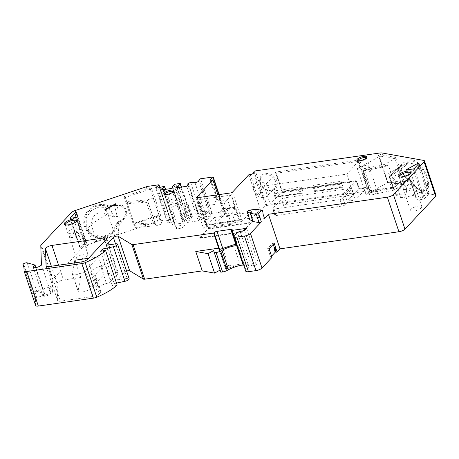 <?xml version="1.0" encoding="UTF-8"?>
<svg xmlns="http://www.w3.org/2000/svg" width="459" height="459" viewBox="0 0 459 459"><rect width="100%" height="100%" fill="white"/><g stroke="black" fill="none" stroke-linecap="round" stroke-linejoin="round"><path stroke-width="0.34" stroke-dasharray="2.29 1.72" d="M126.609 271.126A2.668 0.838 -18.5 0 0 124.968 272.101L117.768 279.778L127.177 278.424A3.574 1.119 161.5 0 1 129.168 278.779M220.836 272.21L220.125 270.076M245.783 271.217A4.797 1.503 161.5 0 1 246.156 270.299L249.03 267.236A2.398 0.752 161.5 0 1 251.675 266.002L256.122 265.067L258.182 262.869L243.683 264.952M271.969 257.401L270.603 257.16L271.55 256.151M275.406 252.037L276.76 252.117M380.012 152.973L380.735 155.131L378.486 155.458L379.272 156.295L387.907 182.516L389.324 182.315A3.838 1.205 161.5 0 1 390.793 182.286L405.297 185.155L396.048 157.506L395.061 158.682L384.676 164.368L360.82 169.256L369.495 195.173L393.352 190.284L403.731 184.604L395.061 158.682L382.118 156.37A3.838 1.205 -18.5 0 0 380.649 156.393L379.232 156.599A0.958 0.298 -18.5 0 1 378.933 156.812L387.608 182.734A0.958 0.298 161.5 0 0 387.907 182.516L387.735 183.101L389.989 182.78L391.579 187.53A4.797 1.503 161.5 0 1 393.415 187.496L435.207 194.972A4.797 1.503 161.5 0 1 436.05 195.477M391.579 187.53L266.874 205.466A0.958 0.298 -18.5 0 0 265.859 205.833L260.356 209.338L252.301 217.927L216.413 223.091L224.468 214.502L224.853 211.731A0.958 0.298 -18.5 0 0 224.847 211.679A0.958 0.298 -18.5 0 0 224.313 211.588L212.207 213.326A0.958 0.298 -18.5 0 0 210.933 213.946L210.239 215.558A2.398 0.752 -18.5 0 1 206.521 217.141L202.281 217.199A1.916 0.602 -18.5 0 0 200.256 217.732A1.916 0.602 -18.5 0 0 199.298 218.639A1.916 0.602 -18.5 0 0 199.952 218.863L198.288 220.859L187.232 222.449L188.54 221.049A1.44 0.453 161.5 0 0 190.135 220.309L191.828 218.507A1.44 0.453 161.5 0 0 191.942 218.226A1.44 0.453 161.5 0 0 191.139 218.088L192.172 216.987A2.157 0.677 161.5 0 0 192.338 216.573A2.157 0.677 161.5 0 0 190.617 216.459A2.157 0.677 161.5 0 0 188.414 217.526L187.387 218.627A1.44 0.453 161.5 0 0 185.568 219.402L183.875 221.209A1.44 0.453 161.5 0 0 183.766 221.485A1.44 0.453 161.5 0 0 184.369 221.651L183.055 223.051L171.494 188.488M163.134 189.693L174.139 222.575L171.999 224.64L183.055 223.051M174.139 222.575A1.916 0.602 -18.5 0 0 176.233 221.267A1.916 0.602 -18.5 0 0 174.69 221.169L169.245 222.506A2.398 0.752 -18.5 0 1 167.317 222.386L155.75 187.823M159.594 187.479L170.398 219.775L167.805 221.663A2.398 0.752 -18.5 0 0 167.317 222.386M170.398 219.775A0.958 0.298 -18.5 0 0 170.599 219.482A0.958 0.298 -18.5 0 0 170.059 219.391L160.122 220.819L158.533 216.069A0.958 0.459 81.8 0 0 158.016 215.518A0.958 0.459 81.8 0 0 157.867 215.604L155.997 216.057A3.838 1.205 161.5 0 1 157.867 215.604M71.484 212.557L83.05 247.114A4.797 1.503 161.5 0 1 86.757 245.083L157.781 221.387A4.797 1.503 161.5 0 1 160.122 220.819M83.05 247.114L52.756 279.416L41.195 244.859M35.659 305.585A4.797 1.503 161.5 0 1 35.636 305.447L35.435 299.417A2.398 0.752 161.5 0 1 34.511 299.136A2.398 0.752 161.5 0 1 36.76 297.593L50.484 293.444A2.398 0.752 -18.5 0 0 52.745 291.976L52.355 280.202A4.797 1.503 161.5 0 1 52.756 279.416M116.5 283.088L114.211 283.576L112.151 285.768L117.154 285.05M110.998 281.224L117.877 273.891A4.797 1.503 -18.5 0 0 118.25 272.967A4.797 1.503 -18.5 0 0 115.576 272.491L104.308 274.115L91.198 288.091A7.195 2.255 161.5 0 1 83.854 291.649A7.195 2.255 161.5 0 1 78.116 291.276A7.195 2.255 161.5 0 1 78.093 290.863L80.755 277.5L63.526 279.979A4.797 1.503 -18.5 0 0 57.082 283.358L57.645 300.553A4.797 1.503 -18.5 0 0 57.673 300.691A4.797 1.503 -18.5 0 0 60.347 301.167L93.102 296.457A4.797 1.503 -18.5 0 0 99.15 293.858L100.406 292.521A4.797 1.503 -18.5 0 0 100.779 291.597A4.797 1.503 -18.5 0 0 99.391 291.035A9.593 3.006 161.5 0 1 96.602 289.916A9.593 3.006 161.5 0 1 106.454 283.507A4.797 1.503 -18.5 0 0 110.998 281.224L105.214 263.942L94.623 275.239A4.797 1.503 161.5 0 0 95.002 274.316A4.797 1.503 161.5 0 0 93.607 273.753A9.593 3.006 161.5 0 1 90.825 272.635A9.593 3.006 161.5 0 1 100.67 266.226L106.454 283.507M283.679 205.638A2.398 0.752 -18.5 0 1 286.703 204.341L352.638 194.857A2.398 0.752 -18.5 0 1 353.975 195.098A2.398 0.752 -18.5 0 1 353.791 195.557L345.174 204.743A2.398 0.752 -18.5 0 1 342.15 206.045L276.215 215.523A2.398 0.752 -18.5 0 1 274.878 215.288A2.398 0.752 -18.5 0 1 275.067 214.829L283.679 205.638L281.51 199.16A2.398 0.752 161.5 0 1 284.534 197.863L350.469 188.379A2.398 0.752 161.5 0 1 351.806 188.615A2.398 0.752 161.5 0 1 351.623 189.079L343.005 198.265A2.398 0.752 161.5 0 1 339.981 199.562L274.052 209.046A2.398 0.752 161.5 0 1 272.709 208.805A2.398 0.752 161.5 0 1 272.898 208.346L281.51 199.16M87.549 255.789A5.996 1.876 161.5 0 1 81.432 258.756A5.996 1.876 161.5 0 1 76.647 258.44A5.996 1.876 161.5 0 1 77.118 257.292A5.996 1.876 161.5 0 1 83.24 254.326A5.996 1.876 161.5 0 1 88.019 254.636A5.996 1.876 161.5 0 1 87.549 255.789M421.396 207.778A5.996 1.876 161.5 0 1 415.28 210.744A5.996 1.876 161.5 0 1 410.495 210.429A5.996 1.876 161.5 0 1 410.966 209.275A5.996 1.876 161.5 0 1 417.082 206.309A5.996 1.876 161.5 0 1 421.867 206.625A5.996 1.876 161.5 0 1 421.396 207.778M377.2 192.533A4.315 1.354 161.5 0 1 372.794 194.673A4.315 1.354 161.5 0 1 369.352 194.444A4.315 1.354 161.5 0 1 369.69 193.618A4.315 1.354 161.5 0 1 374.096 191.483A4.315 1.354 161.5 0 1 377.539 191.707A4.315 1.354 161.5 0 1 377.2 192.533M184.111 226.356A4.315 1.354 161.5 0 1 179.704 228.49A4.315 1.354 161.5 0 1 176.262 228.261A4.315 1.354 161.5 0 1 176.6 227.434A4.315 1.354 161.5 0 1 181.007 225.3A4.315 1.354 161.5 0 1 184.449 225.524A4.315 1.354 161.5 0 1 184.111 226.356M208.42 228.989L251.325 222.822L242.593 232.134L199.688 238.301L208.42 228.989L208.277 228.559L251.182 222.386L242.45 231.703L199.545 237.871L199.688 238.301M225.685 269.06L240.046 264.264L228.611 265.91A2.398 0.752 -18.5 0 0 225.587 267.207L225.214 267.608L225.685 269.06L219.178 249.616M233.539 244.825L240.046 264.264M219.19 249.616L225.214 267.608M249.685 219.517L252.507 218.3L251.062 213.986L251.658 211.364L255.812 210.767L256.105 213.257L251.062 213.986M264.51 218.461L259.387 217.549A4.797 1.503 161.5 0 0 257.551 217.577L252.507 218.3M104.973 209.866L107.756 213.544L105.157 209.774M91.014 224.204L106.792 214.508L108.123 214.64L114.968 235.106L96.62 240.964L91.014 224.204L88.168 228.387L88.553 233.717L86.275 226.7L86.2 218.042L91.1 210.618L99.356 206.877L108.33 208.07L114.199 217.101L117.148 216.327L120.964 218.266L120.774 223.085L119.03 225.73L118.158 234.101C109.615 237.728 101.548 240.367 93.963 242.019L88.553 233.717M106.31 209.224L107.756 213.544L117.699 208.329L116.253 204.008M91.077 224.084C92.81 213.785 98.048 210.595 106.792 214.508M108.123 214.64L114.199 217.101M119.03 225.73L116.993 222.971L112.363 232.265L102.822 236.798L92.586 234.624L86.275 226.7M118.158 234.101L114.968 235.106M119.386 224.807L117.653 222.185L116.993 222.971L118.353 222.38L118.141 221.76L117.309 222.38L117.825 221.932A0.958 0.895 -130.3 0 0 117.533 222.495A16.547 15.715 162 0 1 97.383 236.746A16.547 15.715 162 0 1 85.713 216.235A16.547 15.715 162 0 1 108.737 207.032A0.958 0.792 -158.2 0 0 109.449 207.175L109.087 206.085A17.436 16.558 162 0 0 84.823 215.782A17.436 16.558 162 0 0 97.119 237.401A17.436 16.558 162 0 0 118.353 222.38L120.051 221.806C125.164 219.322 127.309 215.707 126.489 210.951C126.225 206.986 119.874 202.184 114.216 204.393L109.087 206.085L108.33 208.07L109.081 208.111L109.449 207.175L114.572 205.477L117.148 216.327M109.081 208.111L115.06 217.101M120.051 221.806L119.833 221.181L118.141 221.76A0.958 0.958 0 0 0 117.825 221.932A0.958 0.895 -130.3 0 1 118.141 221.766L119.833 221.192L124.228 217.962L125.846 212.833L124.515 208.667L120.264 205.454L114.572 205.477L114.216 204.393M157.781 221.387L156.192 216.637A4.797 1.503 161.5 0 1 158.533 216.069L160.782 215.741L159.284 215.397A0.958 0.298 161.5 0 0 159.21 215.581L150.535 189.665A0.958 0.298 -18.5 0 1 150.609 189.481L151.533 188.098L149.278 188.419A4.797 1.503 -18.5 0 0 146.943 188.988L147.322 190.135L125.336 197.473L124.039 196.63L133.294 224.273L156.192 216.637L155.98 216.011L133.948 223.361L135.307 227.394L125.336 197.473L134.005 223.395L133.294 224.273M150.535 189.665L153.243 197.984L147.328 199.958L126.632 201.478M153.243 197.984L161.912 223.906L155.997 225.88L135.307 227.394M147.328 199.958L155.997 225.88M159.21 215.581L161.912 223.906M369.495 195.173L366.012 194.553L387.608 182.734M146.444 202.235A0.958 0.298 -18.5 0 0 147.419 201.954A0.958 0.298 -18.5 0 0 147.855 201.518L155.079 223.12A0.958 0.298 161.5 0 1 154.649 223.55A0.958 0.298 161.5 0 1 153.673 223.837L146.444 202.235L127.355 203.635M153.673 223.837L134.585 225.237M155.079 223.12L154.918 222.615L134.229 224.135M147.855 201.518L147.689 201.019L127 202.534M154.918 222.615L147.689 201.019M188.597 184.3L200.158 218.863M186.727 186.297L198.288 220.859M187.232 222.449L175.665 187.892M160.432 190.078L171.999 224.64M177.363 187.645L188.54 221.049M179.578 183.525L191.139 218.088M175.82 184.065L183.48 206.963L187.238 206.424L188.265 205.322A2.157 0.677 -18.5 0 0 188.437 204.909A2.157 0.677 -18.5 0 0 186.715 204.794A2.157 0.677 -18.5 0 0 184.512 205.862L188.414 217.526M187.387 218.627L183.48 206.963L184.512 205.862M172.802 187.094L184.369 221.651M162.859 189.733L173.869 222.644M217.864 194.777L219.838 200.681L220.222 197.904A0.958 0.298 161.5 0 1 220.016 198.156L217.555 199.912A2.398 0.752 -18.5 0 0 217.044 200.652A2.398 0.752 -18.5 0 0 218.381 200.887L219.838 200.681L224.468 214.502M196.756 197.749L206.298 226.258L214.537 217.474L216.413 223.091M206.298 226.258A1.44 0.453 -18.5 0 0 206.183 226.539A1.44 0.453 -18.5 0 0 206.986 226.677L240.373 221.881A1.44 0.453 -18.5 0 0 242.186 221.1L250.425 212.31L252.301 217.927M214.537 217.474L250.425 212.31M260.356 209.338L255.732 195.517L261.234 192.005L265.859 205.833M248.789 174.781L255.732 195.517L257.189 195.304A2.398 0.752 -18.5 0 0 260.385 193.755L260.97 192.264A0.958 0.298 161.5 0 1 261.234 192.005M235.192 208.357L226.425 209.62L225.277 213.779L231.956 212.815L235.192 208.357L239.311 220.67L207.175 225.294L203.056 212.982L211.823 211.719L211.53 210.859L208.937 210.692L202.258 211.656L199.051 215.076L196.377 207.084L224.336 203.062L227.01 211.054L220.331 212.018L222.07 217.199L225.277 213.779M220.331 212.018L223.544 208.593L226.138 208.759L234.905 207.497L230.785 195.184L198.649 199.808L202.769 212.115L211.53 210.859M226.138 208.759L226.425 209.62M222.07 217.199L228.743 216.241L231.422 224.233L203.457 228.255L200.784 220.263L207.462 219.299L205.73 214.118L199.051 215.076M242.45 231.703L242.593 232.134M223.544 208.593L230.223 207.634L227.544 199.642L224.336 203.062M230.785 195.184L227.544 199.642L199.585 203.664L196.377 207.084M234.905 207.497L230.223 207.634L227.01 211.054M205.73 214.118L208.937 210.692M202.769 212.115L202.258 211.656L198.649 199.808M207.462 219.299L210.67 215.879L211.823 211.719M210.67 215.879L203.997 216.837L203.056 212.982M200.784 220.263L203.997 216.837L206.67 224.83L207.175 225.294M231.422 224.233L234.629 220.808L206.67 224.83L203.457 228.255M239.311 220.67L234.629 220.808L231.956 212.815L228.743 216.241M199.545 237.871L208.277 228.559M251.182 222.386L251.325 222.822M282.044 191.965L282.21 191.38L355.662 180.817A0.958 0.786 43.2 0 1 356.781 181.563L359.093 188.471L367.441 187.272L358.772 161.35L276.14 173.238L282.21 191.38L276.18 172.934L275.394 172.091L282.044 191.965L356.322 181.282L358.927 189.056L368.938 187.616L359.69 159.967L275.394 172.091M368.938 187.616L367.648 187.18L359.19 188.397L347.113 201.254L344.801 194.341A0.958 0.786 -136.8 0 0 343.676 193.6L355.662 180.817A0.958 0.459 -98.2 0 1 355.811 180.731A0.958 0.459 -98.2 0 1 356.322 181.282A0.958 0.298 -18.5 0 1 356.855 181.374A0.958 0.958 0 0 0 355.811 180.731L282.308 191.3M344.801 194.341L356.781 181.563A0.958 0.298 -18.5 0 0 356.855 181.374L359.208 188.408M359.093 188.471L358.927 189.056M276.14 173.238L264.154 186.015L346.786 174.133L359.69 159.967M282.21 191.38L270.231 204.163L264.154 186.015M343.676 193.6L270.231 204.163M367.441 187.272L355.455 200.055L347.113 201.254M346.786 174.133L355.455 200.055M343.114 187.341L341.089 181.294L313.543 185.252L315.568 191.3L343.114 187.341L340.492 187.22L339.74 188.024L314.702 191.621L313.543 188.167L338.581 184.564L339.74 188.024M273.903 190.955L275.922 197.003L303.468 193.044L301.443 186.997L273.903 190.955L275.922 197.003M275.056 197.324L273.903 193.87L298.941 190.267L300.094 193.721L275.056 197.324L275.807 196.527L300.846 192.923L300.094 193.721M303.468 193.044L300.846 192.923L299.687 189.469L274.648 193.067L273.903 193.87M301.443 186.997L298.941 190.267M315.568 191.3L315.453 190.824L340.492 187.22L339.333 183.766L314.295 187.37L315.453 190.824L314.702 191.621M313.543 185.252L314.295 187.37L313.543 188.167M341.089 181.294L338.581 184.564M268.871 188.649A8.635 7.092 43.2 0 1 267.66 195.637A8.635 7.092 43.2 0 1 260.087 197.089A8.635 7.092 43.2 0 1 253.85 190.812A8.635 7.092 43.2 0 1 255.061 183.824A8.635 7.092 43.2 0 1 262.64 182.378A8.635 7.092 43.2 0 1 268.871 188.649M409.795 180.135L410.799 180.318A17.436 8.239 -118.7 0 0 427.088 189.946A17.436 8.239 -118.7 0 0 422.028 167.288A17.436 8.239 -118.7 0 0 406.984 163.243L403.972 162.721C401.057 162.847 400.156 165.142 401.264 169.612C401.923 173.152 406.508 179.808 409.795 180.135A0.958 0.786 100.7 0 0 409.244 179.595M392.525 186.176L392.216 185.338L409.904 179.808A0.958 0.786 -79.5 0 1 410.799 180.318L410.679 180.335A0.958 0.734 -115.5 0 0 409.904 179.808L408.917 179.612L392.026 184.897L389.186 176.376L389.49 176.933L406.163 165.234L406.898 163.794L408.131 162.704L415.011 164.236L422.303 173.009L425.745 183.87L423.33 190.474L421.746 190.921L415.67 188.328L409.571 180.892L392.525 186.176L395.887 194.983L388.693 173.473L389.49 176.933L405.836 165.429L406.651 164.437L403.656 163.897L401.723 164.402L400.885 168L402.107 172.366L405.177 177.122L408.917 179.612A0.958 0.786 100.7 0 1 409.239 179.595L410.231 179.785A0.958 0.958 0 0 1 410.891 180.244C416.187 189.515 422.969 191.523 423.405 190.812A16.547 7.82 -118.7 0 0 423.978 172.073A16.547 7.82 -118.7 0 0 407.885 162.457A16.547 7.82 -118.7 0 0 407.058 164.127A0.958 0.769 17.7 0 0 406.984 163.243A0.958 0.792 -79.9 0 1 406.651 164.437A0.958 0.66 -140.8 0 0 406.984 164.253A0.958 0.66 -140.8 0 0 407.058 164.127L405.836 165.429M392.216 185.338L392.026 184.897M389.295 177.076L391.177 182.699M395.887 194.983L400.661 197.513L395.176 181.121L393.942 178.792L397.609 170.846L395.773 170.14L388.693 173.473M395.176 181.121C406.353 183.089 409.359 188.511 404.195 197.404L415.085 194.995L412.411 193.956L395.457 194.346M393.942 178.792L388.75 173.382M400.661 197.513L404.195 197.404M408.894 180.295L409.571 180.892L410.679 180.335A16.547 7.82 -118.7 0 0 423.405 190.812L421.746 190.921M403.731 184.604L391.252 182.206A0.958 0.792 100.1 0 0 390.793 182.286M393.352 190.284L392.629 188.127L395.492 186.561L388.262 164.959L385.399 166.525L384.676 164.368M370.625 192.637A0.958 0.298 161.5 0 1 369.954 192.562A0.958 0.298 161.5 0 1 370.327 192.166L363.098 170.564A0.958 0.298 -18.5 0 0 362.725 170.966A0.958 0.298 -18.5 0 0 363.396 171.035L370.625 192.637L392.629 188.127M363.396 171.035L385.399 166.525M370.327 192.166L371.635 191.449L395.492 186.561M371.635 191.449L364.406 169.847L388.262 164.959M363.098 170.564L364.406 169.847M378.933 156.812L357.343 168.631L360.82 169.256M357.343 168.631L366.012 194.553M250.178 210.044L251.658 211.364M257.551 217.577L256.105 213.257A4.797 1.503 161.5 0 1 257.941 213.228L259.387 217.549M263.07 214.141L257.941 213.228L258.033 210.727L262.835 211.588M275.251 252.008L275.538 251.899M269.077 248.767L267.712 248.52L272.847 243.046L273.266 244.297M267.712 248.52L270.603 257.16M272.847 243.046L274.207 243.293M244.555 230.504L256.122 265.067M246.615 228.307L258.182 262.869M213.636 250.625L220.142 270.07M236.27 244.452A2.398 0.752 161.5 0 1 237.217 244.727A2.398 0.752 161.5 0 1 237.028 245.186L236.655 245.588M106.201 245.221L117.768 279.778M114.211 283.576L103.252 250.826M100.584 251.211L112.151 285.768M23.874 264.854L35.435 299.417M48.459 287.397L34.741 291.545A2.398 0.752 161.5 0 1 36.731 291.339L44.494 293.536A0.958 0.298 161.5 0 1 44.615 293.628A0.958 0.298 161.5 0 1 44.276 294.007A4.315 1.354 -18.5 0 0 42.744 295.722A4.315 1.354 -18.5 0 0 47.076 295.699A4.315 1.354 -18.5 0 0 50.955 293.106L50.72 285.928A2.398 0.752 161.5 0 1 48.459 287.397L50.484 293.444M96.62 240.964L93.963 242.019M115.84 204.226L117.699 208.329M105.214 263.942A4.797 1.503 161.5 0 1 100.67 266.226M104.308 274.115L98.524 256.833L88.553 258.268M98.524 256.833L85.414 270.81A7.195 2.255 161.5 0 1 78.07 274.373A7.195 2.255 161.5 0 1 72.333 273.994A7.195 2.255 161.5 0 1 72.315 273.581L74.433 262.921M80.755 277.5L74.972 260.219M410.656 173.112A6.03 1.888 161.5 0 1 410.518 173.588A6.03 1.888 161.5 0 1 410.151 174.076A6.03 1.888 161.5 0 1 404.924 176.807A6.03 1.888 161.5 0 1 399.68 177.214A6.03 1.888 161.5 0 1 399.278 176.916M401.998 183.399A6.328 1.985 -18.5 0 0 401.499 184.593A6.328 1.985 -18.5 0 0 406.519 184.954A6.328 1.985 -18.5 0 0 413.014 181.816A6.328 1.985 -18.5 0 0 413.507 180.576A6.328 1.985 -18.5 0 0 408.43 180.278A6.328 1.985 -18.5 0 0 401.998 183.399M79.172 229.827A6.328 1.985 -18.5 0 0 79.659 228.588A6.328 1.985 -18.5 0 0 74.582 228.289A6.328 1.985 -18.5 0 0 68.156 231.411A6.328 1.985 -18.5 0 0 67.651 232.61A6.328 1.985 -18.5 0 0 72.671 232.965A6.328 1.985 -18.5 0 0 79.172 229.827M368.818 166.571A4.653 1.457 -18.5 0 0 369.179 165.665A4.653 1.457 -18.5 0 0 365.45 165.441A4.653 1.457 -18.5 0 0 360.728 167.736A4.653 1.457 -18.5 0 0 360.355 168.614A4.653 1.457 -18.5 0 0 364.044 168.883A4.653 1.457 -18.5 0 0 368.818 166.571M175.728 200.394A4.653 1.457 -18.5 0 0 176.09 199.481A4.653 1.457 -18.5 0 0 172.354 199.263A4.653 1.457 -18.5 0 0 167.633 201.553A4.653 1.457 -18.5 0 0 167.265 202.436A4.653 1.457 -18.5 0 0 170.955 202.7A4.653 1.457 -18.5 0 0 175.728 200.394M76.808 221.123A6.03 1.888 161.5 0 1 76.67 221.599A6.03 1.888 161.5 0 1 76.303 222.087A6.03 1.888 161.5 0 1 71.082 224.818A6.03 1.888 161.5 0 1 65.832 225.226A6.03 1.888 161.5 0 1 65.43 224.933M366.305 158.022A4.349 1.366 161.5 0 1 366.219 158.481A4.349 1.366 161.5 0 1 365.955 158.837A4.349 1.366 161.5 0 1 362.185 160.805A4.349 1.366 161.5 0 1 358.399 161.098A4.349 1.366 161.5 0 1 358.054 160.782M173.215 191.839A4.349 1.366 161.5 0 1 173.129 192.298A4.349 1.366 161.5 0 1 172.865 192.654A4.349 1.366 161.5 0 1 169.096 194.622A4.349 1.366 161.5 0 1 165.309 194.92A4.349 1.366 161.5 0 1 164.965 194.599M84.835 243.195L80.124 248.221A0.958 0.298 -18.5 0 0 80.05 248.411A0.958 0.298 -18.5 0 0 80.583 248.503L86.648 247.631A0.958 0.298 -18.5 0 0 87.933 246.931L86.585 242.771A0.958 0.298 -18.5 0 0 85.816 242.719A0.958 0.298 -18.5 0 0 84.835 243.195L76.217 217.434M416.967 199.608A0.958 0.298 -18.5 0 0 416.594 200.009A0.958 0.298 -18.5 0 0 417.128 200.101L423.192 199.229A0.958 0.298 -18.5 0 0 424.403 198.713L429.119 193.681A0.958 0.298 -18.5 0 0 429.194 193.497A0.958 0.298 -18.5 0 0 427.748 193.704L416.967 199.608L407.013 169.859L417.128 200.101M80.325 234.188A5.996 1.876 161.5 0 1 74.203 237.154A5.996 1.876 161.5 0 1 69.418 236.844A5.996 1.876 161.5 0 1 69.888 235.691A5.996 1.876 161.5 0 1 76.01 232.724A5.996 1.876 161.5 0 1 80.795 233.04A5.996 1.876 161.5 0 1 80.325 234.188M414.173 186.176A5.996 1.876 161.5 0 1 408.051 189.142A5.996 1.876 161.5 0 1 403.266 188.827A5.996 1.876 161.5 0 1 403.736 187.679A5.996 1.876 161.5 0 1 409.858 184.713A5.996 1.876 161.5 0 1 414.638 185.023A5.996 1.876 161.5 0 1 414.173 186.176M369.971 170.937A4.315 1.354 161.5 0 1 365.565 173.072A4.315 1.354 161.5 0 1 362.122 172.848A4.315 1.354 161.5 0 1 362.461 172.016A4.315 1.354 161.5 0 1 366.867 169.882A4.315 1.354 161.5 0 1 370.31 170.105A4.315 1.354 161.5 0 1 369.971 170.937M176.881 204.754A4.315 1.354 161.5 0 1 172.475 206.889A4.315 1.354 161.5 0 1 169.032 206.665A4.315 1.354 161.5 0 1 169.371 205.833A4.315 1.354 161.5 0 1 173.777 203.698A4.315 1.354 161.5 0 1 177.22 203.922A4.315 1.354 161.5 0 1 176.881 204.754M219.649 249.461L225.587 267.207M222.758 248.422L228.611 265.91M120.774 223.085L124.228 217.962L119.833 221.181L119.96 224.25M146.22 186.824L146.943 188.988L124.039 196.63M75.196 210.526L86.757 245.083M150.609 189.481L149.192 189.682A3.838 1.205 -18.5 0 0 147.322 190.135M125.336 197.473L134.005 223.395L155.997 216.057M212.207 213.326L200.646 178.769M212.746 177.025L224.313 211.588M378.486 155.458L387.735 183.101M266.874 205.466L255.313 170.903M276.823 180.944A9.593 7.878 -136.8 0 0 265.583 173.502A9.593 7.878 -136.8 0 0 260.133 183.342A9.593 7.878 -136.8 0 0 271.367 190.783A9.593 7.878 -136.8 0 0 276.823 180.944M160.782 215.741L151.533 188.098M170.059 219.391L158.498 184.828M149.192 189.682A0.958 0.459 -98.2 0 0 149.278 188.419L148.555 186.256M199.367 179.383L210.933 213.946M198.672 181.001L210.239 215.558M194.96 182.584L206.521 217.141M190.72 182.642L202.281 217.199M188.442 184.466L199.952 218.863M179.125 187.392L190.135 220.309M181.316 187.077L191.828 218.507M188.265 205.322L192.172 216.987M174.007 184.845L185.568 219.402M172.314 186.652L183.875 221.209M163.129 186.606L174.69 221.169M157.684 187.943L169.245 222.506M156.576 188.104L167.805 221.663M218.84 194.639L220.016 198.156M220.222 197.904L224.853 211.731M197.301 197.737L206.986 226.677M232.501 192.155L242.186 221.1M230.688 192.935L240.373 221.881M254.034 171.528L260.97 192.264M253.448 173.014L260.385 193.755M250.253 174.569L257.189 195.304M211.444 180.152L218.381 200.887M210.956 180.198L217.555 199.912M275.612 181.46A8.635 7.092 -136.8 0 0 269.381 175.189A8.635 7.092 -136.8 0 0 261.802 176.635A8.635 7.092 -136.8 0 0 260.592 183.623A8.635 7.092 -136.8 0 0 266.822 189.9A8.635 7.092 -136.8 0 0 274.402 188.448A8.635 7.092 -136.8 0 0 275.612 181.46M388.004 182.441L391.252 182.206A0.958 0.792 100.1 0 1 391.825 182.745A4.797 1.503 161.5 0 0 389.989 182.78A0.958 0.459 81.8 0 0 389.473 182.229A0.958 0.459 81.8 0 0 389.324 182.315M405.297 185.155L391.825 182.745L393.415 187.496M435.207 194.972L423.646 160.409M381.848 152.939L382.571 155.096A0.958 0.792 -79.9 0 1 382.118 156.37M396.048 157.506L382.571 155.096A4.797 1.503 -18.5 0 0 380.735 155.131A0.958 0.459 -98.2 0 1 380.649 156.393M403.972 162.721A0.958 0.792 -80.4 0 1 403.656 163.897L389.186 176.376L401.723 164.402L401.034 166.256C400.827 168.275 401.631 170.96 403.444 174.317C406.295 178.115 408.223 179.871 409.233 179.595M254.917 209.367A1.44 0.689 81.8 0 1 255.812 210.767A5.818 1.825 161.5 0 1 258.033 210.727A1.44 1.188 100.1 0 0 257.097 209.344M246.156 270.299L234.595 235.737M249.03 267.236L237.469 232.673M251.675 266.002L240.114 231.445M231.967 230.068L237.028 245.186M124.968 272.101L115.525 243.878M127.177 278.424L115.611 243.867M35.636 305.447L24.069 270.885M27.19 262.829L36.731 291.339M34.741 291.545L36.76 297.593M50.72 285.928L52.745 291.976M52.355 280.202L40.794 245.64M41.419 264.596L50.955 293.106M44.276 294.007L35.458 267.66M44.494 293.536L34.953 265.027M100.406 292.521L94.623 275.239M106.31 239.328L117.877 273.891M87.583 259.301L99.15 293.858M99.391 291.035L93.607 273.753M58.58 265.199L63.526 279.979M104.962 240.768L115.576 272.491M51.351 266.237L57.082 283.358M46.17 266.26L57.645 300.553M48.786 266.61L60.347 301.167M81.541 261.9L93.102 296.457M91.198 288.091L85.414 270.81M78.093 290.863L72.315 273.581M70.101 218.272L80.124 248.221M70.462 218.266L80.583 248.503M77.818 216.688L87.933 246.931M76.533 217.394L86.648 247.631M76.464 212.534L86.585 242.771L76.464 212.534M413.077 168.992L423.192 199.229M414.282 168.47L424.403 198.713M418.998 163.444L429.119 193.681M417.983 164.523L427.748 193.704M275.067 214.829L272.898 208.346M286.703 204.341L284.534 197.863M353.791 195.557L351.623 189.079M352.638 194.857L350.469 188.379M345.174 204.743L343.005 198.265M342.15 206.045L339.981 199.562M276.215 215.523L274.052 209.046M199.298 218.639L188.018 184.92M181.512 187.048L191.942 218.226M188.437 204.909L192.338 216.573M172.4 187.519L183.766 221.485M176.233 221.267L165.55 189.343M170.599 219.482L159.864 187.41M224.847 211.679L219.127 194.599M196.498 197.594L206.183 226.539M217.044 200.652L210.102 179.917M255.061 183.824L261.802 176.635C260.23 178.356 259.851 180.622 260.666 183.439C261.687 186.245 263.598 188.293 266.404 189.578L269.99 190.301L274.402 188.448L267.66 195.637M408.131 162.704L390.925 172.119M423.33 190.474L415.085 194.989M406.898 163.794L407.885 162.457L407.156 163.943A0.958 0.958 0 0 1 406.984 164.253L406.117 165.326M406.049 165.383L389.571 176.985M369.954 192.562L362.725 170.966M232.156 229.609L237.217 244.727M34.511 299.136L23.966 267.603M42.744 295.722L33.209 267.213M44.615 293.628L35.905 267.591M100.779 291.597L95.002 274.316M90.825 272.635L96.602 289.916M46.107 266.134L57.673 300.691M106.689 238.41L118.25 272.967M72.333 273.994L78.116 291.276M410.518 173.588L411.092 172.532M399.68 177.214L398.584 176.715M399.181 176.721L401.499 184.593M410.616 172.894L413.507 180.576M76.768 220.911L79.659 228.588M76.67 221.599L77.244 220.549M65.832 225.231L64.736 224.732M65.333 224.738L67.651 232.61M366.293 157.982L369.179 165.665M366.219 158.481L366.793 157.431M358.399 161.098L357.309 160.604M358.037 160.748L360.355 168.614M173.198 191.799L176.09 199.481M173.129 192.298L173.703 191.248M165.309 194.92L164.213 194.421M164.947 194.564L167.265 202.436M69.929 218.168L80.05 248.411M406.473 169.767L416.594 200.009M429.194 193.497L419.073 163.255M353.975 195.098L351.806 188.615M274.878 215.288L272.709 208.805M69.418 236.844L76.647 258.44M80.795 233.04L88.019 254.636M403.266 188.827L410.495 210.429M414.638 185.023L421.867 206.625M362.122 172.848L369.352 194.444M370.31 170.105L377.539 191.707M169.032 206.665L176.262 228.261M177.22 203.922L184.449 225.524"/><path stroke-width="0.69" d="M220.125 270.076L214.577 273.111L202.258 270.908L144.642 279.198A2.398 0.752 161.5 0 1 143.443 279.118L129.662 270.747A2.668 0.838 -18.5 0 0 126.609 271.126M222.604 271.957L220.836 272.21L214.336 252.771L216.097 252.519A4.797 1.503 -18.5 0 0 220.647 250.998L221.978 250.27L228.484 269.714L227.153 270.443A4.797 1.503 161.5 0 1 222.604 271.957L216.097 252.519M243.683 264.952L243.155 265.027A14.39 4.51 -18.5 0 0 228.484 269.714M248.457 271.694A4.797 1.503 161.5 0 1 245.783 271.217L234.222 236.66A4.797 1.503 -18.5 0 0 236.896 237.137L244.406 236.052A4.797 1.503 -18.5 0 0 250.453 233.459L262.014 268.016A4.797 1.503 161.5 0 1 255.973 270.615L248.457 271.694L236.896 237.137M262.014 268.016L271.969 257.401L269.077 248.767L274.207 243.293L277.098 251.934L276.76 252.117A0.958 0.792 100.1 0 1 275.675 251.274L275.779 248.548L274.482 248.319L273.266 244.297M271.55 256.151L275.406 252.037M277.098 251.934L279.996 248.847L398.928 231.743A4.797 1.503 161.5 0 0 404.97 229.144L435.671 196.4L424.11 161.843A4.797 1.503 -18.5 0 0 424.489 160.92A4.797 1.503 -18.5 0 0 423.646 160.409L381.848 152.939A4.797 1.503 -18.5 0 0 380.012 152.973L255.313 170.903A0.958 0.298 -18.5 0 0 254.034 171.528L253.448 173.014A2.398 0.752 -18.5 0 1 250.253 174.569L248.789 174.781L232.501 192.155A1.44 0.453 161.5 0 1 230.688 192.935L197.301 197.737A1.44 0.453 161.5 0 1 196.498 197.594A1.44 0.453 161.5 0 1 196.613 197.318L196.756 197.749M424.489 160.92L436.05 195.477A4.797 1.503 161.5 0 1 435.671 196.4M93.389 298.143L38.338 306.061A4.797 1.503 161.5 0 1 35.659 305.585L24.098 271.028A4.797 1.503 -18.5 0 0 26.771 271.504L81.828 263.581A4.797 1.503 -18.5 0 0 85.202 262.628A38.378 12.026 -18.5 0 0 105.593 250.488L117.154 285.05A38.378 12.026 -18.5 0 1 96.763 297.185A4.797 1.503 161.5 0 1 93.389 298.143L81.828 263.581M124.946 281.304L113.379 246.741A3.574 1.119 -18.5 0 0 117.607 244.222L129.168 278.779A3.574 1.119 161.5 0 1 124.946 281.304L116.5 283.088M202.258 270.908L195.758 251.469L218.708 248.17L219.178 249.616L233.539 244.825L235.874 244.492A2.398 0.752 161.5 0 1 236.27 244.452M234.222 236.66A4.797 1.503 -18.5 0 1 234.595 235.737L237.469 232.673A2.398 0.752 -18.5 0 1 240.114 231.445L244.555 230.504L246.615 228.307L231.594 230.47L231.967 230.068A2.398 0.752 161.5 0 0 232.156 229.609A2.398 0.752 161.5 0 0 230.82 229.368L217.05 231.353A2.398 0.752 161.5 0 0 214.026 232.65L213.647 233.052L219.19 249.616M250.178 210.044L246.942 211.306L249.685 219.517L252.984 221.519L259.065 222.604L261.343 221.846L250.453 233.459M213.647 233.052L133.081 244.636L144.642 279.198M115.525 243.878L113.402 237.544A2.668 0.838 -18.5 0 1 115.794 236.31A2.668 0.838 -18.5 0 1 118.095 236.19L131.876 244.555A2.398 0.752 -18.5 0 0 133.081 244.636M113.402 237.544L106.201 245.221L115.611 243.867A3.574 1.119 -18.5 0 1 117.607 244.222M113.379 246.741L102.644 249.013L100.584 251.211L105.593 250.488M35.458 267.66L34.735 265.497A0.958 0.298 -18.5 0 0 35.073 265.118A0.958 0.298 -18.5 0 0 34.953 265.027L27.19 262.829A2.398 0.752 -18.5 0 0 24.505 263.282A2.398 0.752 -18.5 0 0 22.95 264.579A2.398 0.752 -18.5 0 0 23.874 264.854L24.069 270.885A4.797 1.503 -18.5 0 0 24.098 271.028M34.735 265.497A4.315 1.354 -18.5 0 0 33.209 267.213A4.315 1.354 -18.5 0 0 37.54 267.184A4.315 1.354 -18.5 0 0 41.419 264.596L40.794 245.64A4.797 1.503 -18.5 0 1 41.195 244.859L71.484 212.557A4.797 1.503 -18.5 0 1 75.196 210.526L146.22 186.824A4.797 1.503 -18.5 0 1 148.555 186.256L158.498 184.828A0.958 0.298 -18.5 0 1 159.032 184.925A0.958 0.298 -18.5 0 1 158.837 185.212L156.244 187.106A2.398 0.752 -18.5 0 0 155.75 187.823A2.398 0.752 -18.5 0 0 157.684 187.943L163.129 186.606A1.916 0.602 -18.5 0 1 164.666 186.704A1.916 0.602 -18.5 0 1 162.572 188.018L160.432 190.078L171.494 188.488L172.802 187.094A1.44 0.453 -18.5 0 1 172.2 186.928L172.4 187.519M196.613 197.318L212.901 179.939L211.444 180.152A2.398 0.752 -18.5 0 1 210.102 179.917A2.398 0.752 -18.5 0 1 210.618 179.176L213.079 177.415A0.958 0.298 -18.5 0 0 213.28 177.122A0.958 0.298 -18.5 0 0 212.746 177.025L200.646 178.769A0.958 0.298 -18.5 0 0 199.367 179.383L198.672 181.001A2.398 0.752 -18.5 0 1 194.96 182.584L190.72 182.642A1.916 0.602 -18.5 0 0 188.689 183.175A1.916 0.602 -18.5 0 0 187.737 184.082A1.916 0.602 -18.5 0 0 188.385 184.306L186.727 186.297L175.665 187.892L176.979 186.492A1.44 0.453 -18.5 0 0 178.574 185.752L180.267 183.944A1.44 0.453 -18.5 0 0 180.381 183.669A1.44 0.453 -18.5 0 0 179.578 183.525L175.82 184.065A1.44 0.453 -18.5 0 0 174.007 184.845L172.314 186.652A1.44 0.453 -18.5 0 0 172.2 186.928M246.942 211.306L250.235 213.309L256.317 214.399L258.595 213.636L261.636 210.4C262.209 209.964 262.611 210.36 262.835 211.588L263.07 214.141L264.51 218.461L268.429 214.284L387.362 197.181A4.797 1.503 -18.5 0 0 393.409 194.582L424.11 161.843M51.965 245.416A4.797 1.503 161.5 0 0 45.516 248.795L46.084 265.996A4.797 1.503 161.5 0 0 46.107 266.134A4.797 1.503 161.5 0 0 48.786 266.61L81.541 261.9A4.797 1.503 161.5 0 0 87.583 259.301L106.31 239.328A4.797 1.503 161.5 0 0 106.689 238.41A4.797 1.503 161.5 0 0 104.009 237.934L51.965 245.416L58.58 265.199M410.667 173.095A6.954 2.18 161.5 0 1 404.643 176.245A6.954 2.18 161.5 0 1 398.584 176.715A6.954 2.18 161.5 0 1 398.567 174.839A6.954 2.18 161.5 0 1 406.708 171.173A6.954 2.18 161.5 0 1 411.092 172.532A6.954 2.18 161.5 0 1 410.667 173.095A6.03 1.888 161.5 0 0 410.616 172.894A6.03 1.888 161.5 0 0 405.785 172.613A6.03 1.888 161.5 0 0 399.663 175.585A6.03 1.888 161.5 0 0 399.181 176.721A6.03 1.888 161.5 0 0 399.278 176.916M366.471 157.856A5.278 1.652 161.5 0 1 361.899 160.243A5.278 1.652 161.5 0 1 357.309 160.604A5.278 1.652 161.5 0 1 357.291 159.175A5.278 1.652 161.5 0 1 363.471 156.399A5.278 1.652 161.5 0 1 366.793 157.431A5.278 1.652 161.5 0 1 366.471 157.856M76.819 221.112A6.954 2.18 161.5 0 1 70.795 224.262A6.954 2.18 161.5 0 1 64.736 224.732A6.954 2.18 161.5 0 1 64.719 222.85A6.954 2.18 161.5 0 1 72.861 219.19A6.954 2.18 161.5 0 1 77.244 220.549A6.954 2.18 161.5 0 1 76.819 221.112M173.382 191.673A5.278 1.652 161.5 0 1 168.809 194.059A5.278 1.652 161.5 0 1 164.213 194.421A5.278 1.652 161.5 0 1 164.202 192.992A5.278 1.652 161.5 0 1 170.375 190.215A5.278 1.652 161.5 0 1 173.703 191.248A5.278 1.652 161.5 0 1 173.382 191.673M70.003 217.985A0.958 0.298 161.5 0 0 69.929 218.168A0.958 0.298 161.5 0 0 70.462 218.266L76.533 217.394A0.958 0.298 161.5 0 0 77.818 216.688L76.464 212.534A0.958 0.298 -18.5 0 0 75.701 212.483A0.958 0.298 -18.5 0 0 74.719 212.959L70.101 218.272M407.007 169.864L413.077 168.992A0.958 0.298 161.5 0 0 414.282 168.47L418.998 163.444A0.958 0.298 -18.5 0 0 419.073 163.255A0.958 0.298 -18.5 0 0 417.627 163.467L406.846 169.365L407.013 169.859A0.958 0.298 161.5 0 1 406.473 169.767A0.958 0.298 161.5 0 1 406.846 169.365M104.973 209.866L104.893 209.402L115.634 203.767L116.253 204.008L104.973 209.866M105.157 209.774L104.893 209.402M176.979 186.492L177.363 187.645M162.308 188.081L162.859 189.733M212.901 179.939L217.864 194.777M268.429 214.284L279.996 248.847M261.636 210.4L257.097 209.344A1.44 1.188 100.1 0 0 256.409 209.465L261.636 210.4M258.595 213.636L261.343 221.846M252.984 221.519L250.235 213.309M256.317 214.399L259.065 222.604M274.281 247.344L275.647 247.585A2.398 1.974 -79.9 0 1 275.779 248.548M274.482 248.319L274.734 251.107L275.538 251.899M231.594 230.47L243.155 265.027M195.758 251.469L208.076 253.672L214.577 273.111M208.076 253.672L213.636 250.625L214.336 252.771M236.655 245.588A14.39 4.51 -18.5 0 0 221.978 250.27M103.252 250.826L102.644 249.013M115.634 203.767L115.84 204.226M88.553 258.268L74.972 260.219L74.433 262.921M65.43 224.933A6.03 1.888 161.5 0 1 65.333 224.738A6.03 1.888 161.5 0 1 65.815 223.596A6.03 1.888 161.5 0 1 71.937 220.624A6.03 1.888 161.5 0 1 76.768 220.911A6.03 1.888 161.5 0 1 76.808 221.123M358.054 160.782A4.349 1.366 161.5 0 1 358.037 160.748A4.349 1.366 161.5 0 1 358.387 159.921A4.349 1.366 161.5 0 1 362.805 157.776A4.349 1.366 161.5 0 1 366.293 157.982A4.349 1.366 161.5 0 1 366.305 158.022M164.965 194.599A4.349 1.366 161.5 0 1 164.947 194.564A4.349 1.366 161.5 0 1 165.297 193.744A4.349 1.366 161.5 0 1 169.71 191.598A4.349 1.366 161.5 0 1 173.198 191.799A4.349 1.366 161.5 0 1 173.215 191.839M214.026 232.65L219.649 249.461M217.05 231.353L222.758 248.422M230.82 229.368L235.874 244.492M178.574 185.752L179.125 187.392M180.267 183.944L181.316 187.077M162.572 188.018L163.134 189.693M156.244 187.106L156.576 188.104M158.837 185.212L159.594 187.479M213.079 177.415L218.84 194.639M210.618 179.176L210.956 180.198M393.409 194.582L404.97 229.144M387.362 197.181L398.928 231.743M249.392 210.256L254.688 209.493A4.504 1.411 161.5 0 1 256.409 209.465M250.069 210.061L254.917 209.367A1.44 0.689 81.8 0 0 254.688 209.493M274.734 251.107L275.675 251.274M244.406 236.052L255.973 270.615M220.647 250.998L227.153 270.443M131.876 244.555L143.443 279.118M118.095 236.19L129.662 270.747M96.763 297.185L85.202 262.628M38.338 306.061L26.771 271.504M104.009 237.934L104.962 240.768M45.516 248.795L51.351 266.237M74.719 212.959L76.217 217.434M417.627 163.467L417.983 164.523M188.018 184.92L187.737 184.082M180.381 183.669L181.512 187.048M165.55 189.343L164.666 186.704M159.864 187.41L159.032 184.925M219.127 194.599L213.28 177.122M254.917 209.367L257.097 209.344M275.251 252.008L276.301 252.198M23.966 267.603L22.95 264.579M35.905 267.591L35.073 265.118"/></g></svg>
